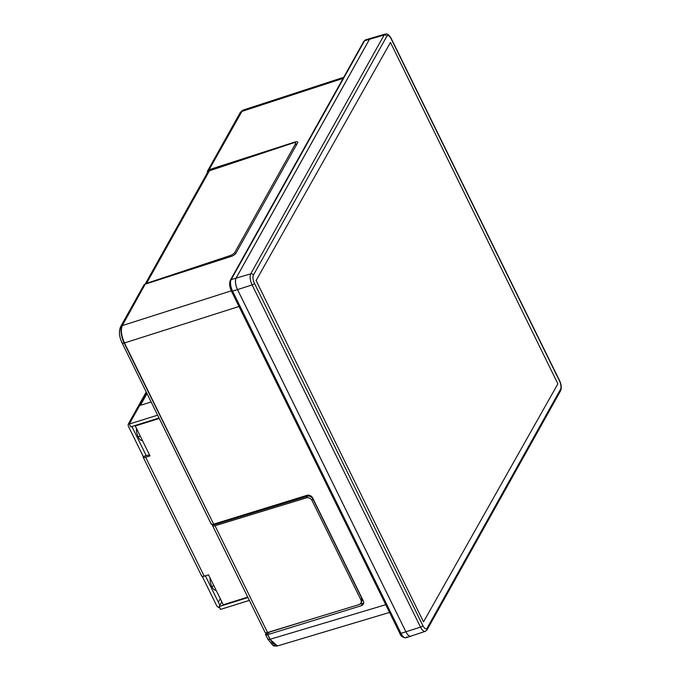 <?xml version="1.0" encoding="UTF-8"?>
<svg xmlns="http://www.w3.org/2000/svg" width="680" height="680" viewBox="0 0 680 680"><rect width="100%" height="100%" fill="white"/><g stroke="black" fill="none" stroke-linecap="round" stroke-linejoin="round"><path stroke-width="1.02" d="M560.541 390.864L427.142 629.706A2.117 1.81 29.2 0 1 426.207 630.453A8.5 3.442 -107.4 0 1 425.221 631.354A8.5 3.442 -107.4 0 1 420.503 627.121A2.117 0.697 -26.2 0 0 422.858 625.583A6.375 2.584 72.6 0 0 427.142 628.09A6.375 2.584 -107.4 0 1 422.858 625.583A6.375 2.584 72.6 0 0 427.142 628.09A2.117 1.81 29.2 0 1 427.142 629.706A2.117 1.81 -150.8 0 0 427.142 628.09L560.541 389.257A6.375 2.584 72.6 0 0 559.495 380.945L391.119 38.743L559.495 380.945A6.375 2.584 72.6 0 1 560.541 389.257L427.142 628.09L560.541 389.257A2.117 1.81 -150.8 0 1 560.541 390.864C561.731 387.966 561.399 384.54 559.546 380.587L391.17 38.386C389.173 34.85 387.175 33.422 385.169 34.093L370.566 38.361A8.789 3.562 72.6 0 0 369.495 39.304L384.132 35.011A8.5 3.442 -107.4 0 1 385.169 34.093A8.5 3.442 72.6 0 0 384.132 35.011A2.117 1.81 29.2 0 1 386.835 36.244A6.375 2.584 -107.4 0 1 391.119 38.743A2.117 0.697 -26.2 0 0 391.17 38.386A2.117 0.697 153.8 0 1 391.119 38.743L559.495 380.945A2.117 0.697 -26.2 0 0 559.546 380.587A2.117 0.697 153.8 0 1 559.495 380.945A6.375 2.584 -107.4 0 1 560.541 389.257A2.117 1.81 29.2 0 1 559.606 391.62M425.221 631.354A8.5 3.442 72.6 0 1 420.503 627.121L252.119 284.92A8.5 3.442 72.6 0 1 250.733 273.853L384.132 35.011L369.495 39.304L236.096 278.146L250.733 273.853L384.132 35.011A2.117 1.81 -150.8 0 1 386.835 36.244A6.375 2.584 72.6 0 1 391.119 38.743A6.375 2.584 72.6 0 0 386.835 36.244L253.436 275.077A2.117 1.81 -150.8 0 0 250.733 273.853L236.096 278.146A8.789 3.562 72.6 0 0 237.532 289.587L252.119 284.92A8.5 3.442 -107.4 0 1 250.733 273.853A2.117 1.81 29.2 0 1 253.436 275.077A6.375 2.584 72.6 0 0 254.473 283.39A6.375 2.584 -107.4 0 1 253.436 275.077A6.375 2.584 72.6 0 0 254.473 283.39A2.117 0.697 153.8 0 1 252.119 284.92A2.117 0.697 -26.2 0 0 254.473 283.39L422.858 625.583A2.117 0.697 153.8 0 1 420.503 627.121L252.119 284.92L237.532 289.587L405.909 631.788L420.503 627.121L405.909 631.788A8.789 3.562 72.6 0 0 410.796 636.174L425.221 631.354L427.142 629.706M343.723 77.282L243.5 109.973L241.935 111.393L343.102 78.387L241.935 111.393L209.125 169.685A3.179 2.712 -150.8 0 0 207.451 172.644A3.179 2.712 29.2 0 1 207.672 170.833A3.179 2.712 29.2 0 1 209.125 169.685L241.629 111.486A3.179 2.712 -150.8 0 0 240.176 112.633A3.179 2.712 29.2 0 1 241.629 111.486A13.354 5.406 -107.4 0 1 243.21 110.058A13.354 5.406 -107.4 0 1 243.363 110.016M211.361 523.677A3.179 1.045 153.8 0 0 213.333 524.255A3.179 1.045 -26.2 0 1 211.284 524.212L122.128 343.026A3.179 1.045 -26.2 0 0 124.177 343.069A13.354 5.406 -107.4 0 1 122.001 325.677A3.179 2.712 -150.8 0 0 120.547 326.817A3.179 2.712 29.2 0 1 122.001 325.677L145.18 284.172L122.306 325.575L231.31 290.836L122.306 325.575C120.59 329.945 121.312 335.741 124.482 342.966L239.003 306.476L124.482 342.966L213.639 524.161L124.177 343.069A3.179 1.045 153.8 0 1 122.128 343.026A3.179 1.045 153.8 0 1 122.205 342.49M277.449 645.957L269.951 639.336A3.179 1.045 153.8 0 1 267.911 639.293A3.179 1.045 153.8 0 1 267.988 638.758M230.971 256.513L145.486 284.078L230.971 256.513A4.412 1.428 153.3 0 0 235.926 253.266L297.627 142.8A4.412 1.428 -26.7 0 0 297.738 142.052A4.412 1.428 -26.7 0 0 294.916 142.026A4.412 1.428 153.3 0 1 297.627 142.8M209.431 169.592L294.916 142.026L209.431 169.592M143.514 287.147A3.179 2.712 -150.8 0 0 143.607 287.445A3.179 2.712 29.2 0 1 145.18 284.172A3.179 2.712 -150.8 0 0 143.726 285.32L120.547 326.817A3.179 2.712 29.2 0 0 120.547 329.239M363.273 600.814L312.63 497.896L363.273 600.814A4.412 3.757 29.8 0 1 361.275 605.744L362.661 603.321L359.839 604.197L362.661 603.321A4.412 3.757 -150.2 0 0 363.681 602.828M306.944 495.346L213.639 524.161L306.944 495.346A4.412 3.757 29.8 0 1 312.63 497.896M269.238 632L315.24 617.967L269.314 632.154L268.863 632.961L265.693 634.083A3.179 1.045 -26.2 0 0 267.656 634.661L270.266 639.234L385.747 604.698L270.266 639.234C272.791 644.087 275.238 646.314 277.61 645.915L389.555 612.433M267.962 634.567L361.275 605.744L267.962 634.567M295.315 142.826L294.916 142.026L295.315 142.826M121.703 327.182L121.235 327.998M151.53 281.699L151.24 282.217M215.84 523.481L216.146 524.119M277.329 646C274.499 646.119 273.012 645.898 272.858 645.337L267.92 639.285A3.179 1.045 -26.2 0 0 269.951 639.336L267.656 634.661A3.179 1.045 153.8 0 1 265.608 634.619A3.179 1.045 153.8 0 1 265.693 634.083M362.262 605.277L363.596 602.888L362.262 605.277M360.817 603.152L361.726 601.604A4.412 3.74 -149.6 0 0 361.751 598.204L360.842 599.751L361.751 598.204L312.894 498.908L311.984 500.463L360.842 599.751A4.412 3.74 30.4 0 1 360.817 603.152A4.412 3.74 30.4 0 1 358.853 604.664A4.412 3.74 -149.6 0 0 360.842 599.751L311.984 500.463L312.894 498.908A4.412 3.74 -149.6 0 0 307.216 496.332L306.306 497.887A4.412 3.74 30.4 0 1 311.984 500.463A4.412 3.74 -149.6 0 0 306.306 497.887L307.216 496.332L215.925 524.187L212.687 525.011L212.415 524.467M145.291 284.138A3.867 3.307 29.2 0 1 146.557 283.348L209.431 170.782A3.867 3.307 -150.8 0 0 207.723 172.15L144.849 284.725M147.424 283.058L147.16 283.534L147.424 283.058M207.451 174.327A3.867 3.307 29.2 0 1 209.431 170.782L292.782 143.081A4.412 1.411 152.8 0 1 295.587 143.072A4.412 1.411 152.8 0 1 295.477 143.82L234.847 252.374L235.56 253.768L234.847 252.374A4.412 1.411 152.8 0 1 229.908 255.654A4.412 1.411 -27.2 0 0 234.847 252.374L295.477 143.82A4.412 1.411 -27.2 0 0 292.782 143.081L209.431 170.782L146.557 283.348L229.908 255.654L230.435 256.683M272.51 642.923A8.832 3.579 -107.4 0 1 271.991 642.727M266.212 633.785L265.71 632.765M121.048 330.293A8.832 3.579 -107.4 0 1 121.066 330.25L121.363 329.724M295.477 143.82L296.233 145.291L295.477 143.82M212.585 525.665L265.132 632.442A3.867 1.266 -26.2 0 0 267.563 632.51L215.016 525.733A3.867 1.266 153.8 0 1 212.585 525.665A3.867 1.266 153.8 0 1 212.687 525.011A3.867 1.266 -26.2 0 0 215.016 525.733L306.306 497.887L215.016 525.733L267.563 632.51L358.853 604.664M143.182 457.198A3.867 1.266 153.8 0 1 143.276 456.543A3.867 1.266 -26.2 0 0 145.673 457.249L204.195 576.181L145.673 457.249A3.867 1.266 153.8 0 1 143.182 457.198L201.705 576.13A3.867 1.266 -26.2 0 0 204.195 576.181L208.522 574.829L223.252 604.775L208.522 574.829L204.195 576.181A3.867 1.266 153.8 0 1 201.798 575.476M159.035 418.03L130.73 426.887L159.035 418.03M151.13 401.957L139.638 405.543L129.319 424.023L157.632 415.174L129.319 424.023L130.73 426.887L129.319 424.023L130.305 422.263A3.867 3.307 -150.8 0 0 128.545 426.598L143.276 456.543L128.545 426.598A3.867 3.307 29.2 0 1 128.537 423.657A3.867 3.307 29.2 0 1 130.305 422.263L139.638 405.543A3.867 3.307 -150.8 0 0 139.238 405.697L146.54 392.624M221.791 601.792L219.138 606.552L247.953 597.542L219.138 606.552L220.541 609.408L249.364 600.398L220.541 609.408L219.138 606.552L220.116 604.784L219.478 604.503L205.369 575.815M220.277 598.723L218.339 602.191L220.277 598.723M216.537 605.421L202.283 576.453L216.537 605.421A3.867 3.307 -150.8 0 0 219.733 607.759A3.867 3.307 29.2 0 1 216.537 605.421M140.437 405.297L146.999 393.558L140.437 405.297M149.456 454.792L143.276 456.543L146.226 455.617L131.903 426.522M159.248 418.455L135.26 425.952L149.999 455.897L145.673 457.249L149.999 455.897L135.26 425.952L135.592 425.365M223.252 604.775L247.75 597.116M136.493 428.442A7.489 3.034 72.6 0 0 138.159 436.747L140.258 436.092L138.159 436.747A7.489 3.034 72.6 0 0 142.298 440.487L142.4 440.453M210.162 578.162A7.489 3.034 72.6 0 0 211.828 586.466L213.928 585.812L211.828 586.466A7.489 3.034 72.6 0 0 215.968 590.206L216.07 590.181M411.128 636.055A8.832 3.579 -107.4 0 1 410.779 636.216A8.832 3.579 -107.4 0 1 405.9 631.805L237.516 289.612L232.585 291.15A1.768 0.578 153.8 0 1 231.447 291.125A1.768 0.578 -26.2 0 0 232.585 291.15A8.832 3.579 -107.4 0 1 231.149 279.65A1.768 1.504 -150.8 0 0 230.341 280.279A1.768 1.504 29.2 0 1 231.149 279.65A8.832 3.579 72.6 0 0 232.585 291.15L237.516 289.612A8.832 3.579 -107.4 0 1 236.079 278.103L231.149 279.65L236.079 278.103L369.478 39.27L364.539 40.808L231.149 279.65L364.539 40.808A1.768 1.504 -150.8 0 0 363.74 41.446A1.768 1.504 29.2 0 1 364.539 40.808L369.478 39.27A8.832 3.579 -107.4 0 1 370.524 38.327A8.832 3.579 -107.4 0 1 370.906 38.258M406.895 636.82A8.832 3.579 -107.4 0 1 405.85 637.763A8.832 3.579 -107.4 0 1 400.971 633.352A1.768 0.578 153.8 0 1 399.832 633.327L231.447 291.125C229.492 286.883 229.126 283.271 230.341 280.279L363.74 41.446L365.594 39.865A8.832 3.579 72.6 0 0 364.539 40.808A8.832 3.579 -107.4 0 1 365.594 39.865L370.524 38.327M405.85 637.763C402.713 637.585 400.707 636.106 399.832 633.327A1.768 0.578 -26.2 0 0 400.971 633.352L232.585 291.15L400.971 633.352L405.9 631.805L400.971 633.352A8.832 3.579 72.6 0 0 405.85 637.763L410.779 636.216M390.464 42.441L557.88 383.843L423.512 621.894L256.096 280.483L390.464 42.441M207.672 170.833L240.176 112.633L243.21 110.058M122.128 343.026C119.221 336.914 118.694 331.508 120.547 326.817M265.608 634.619L267.911 639.293M295.587 143.072L296.488 144.831M146.226 391.995L128.537 423.657"/></g></svg>

